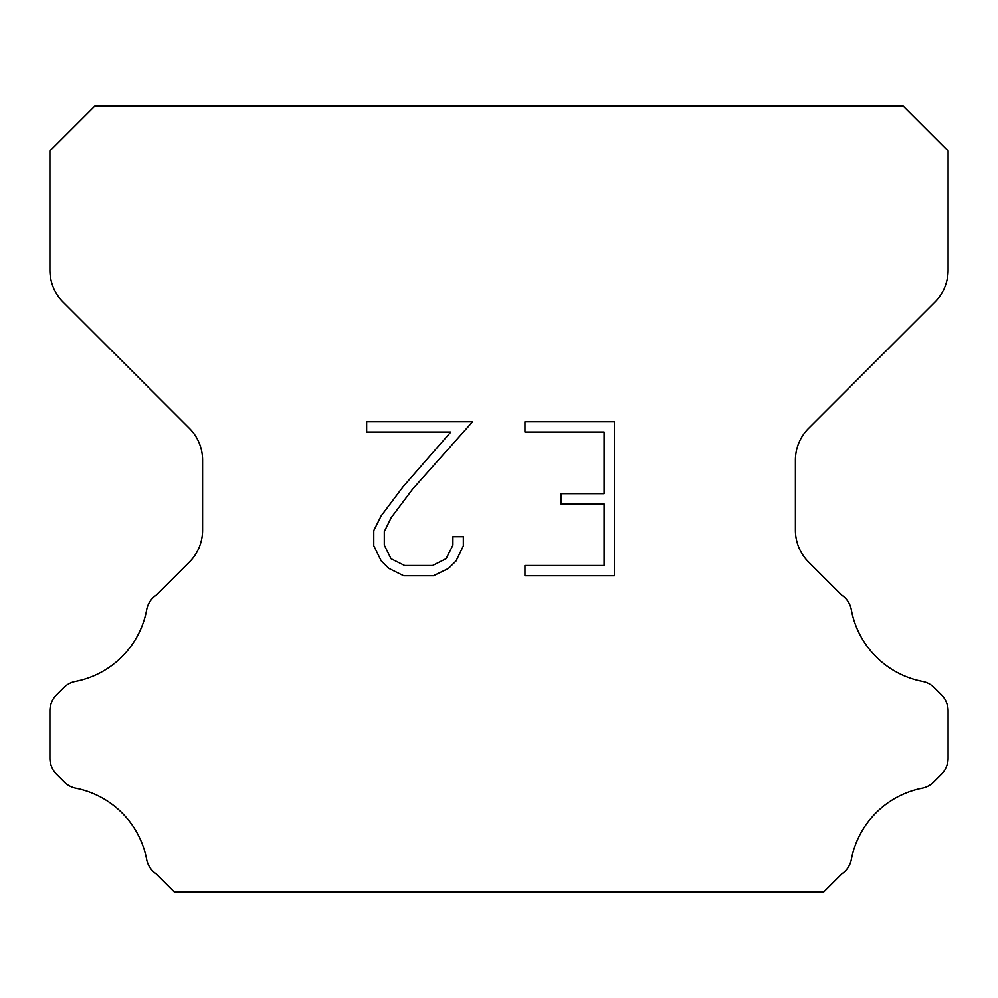 <?xml version="1.0" encoding="UTF-8"?>
<svg xmlns="http://www.w3.org/2000/svg" width="998" height="998" viewBox="0 0 998 998"><rect width="100%" height="100%" fill="white"/><g stroke="black" fill="none" stroke-linecap="round" stroke-linejoin="round"><path stroke-width="1.5" d="M604.077 565.517L604.077 503.903L560.951 503.903L560.951 493.636L604.077 493.636L604.077 432.009L524.948 432.009L524.948 421.742L614.344 421.742L614.344 575.784L524.948 575.784L524.948 565.517L604.077 565.517M463.334 536.724L463.334 545.968L456.011 561.001L448.389 568.473L433.344 575.784L403.753 575.784L388.821 568.361L381.199 560.839L373.776 545.806L373.776 530.562L381.199 515.816L402.955 486.849L450.797 432.009L366.653 432.009L366.653 421.742L472.553 421.742L412.586 489.12L391.228 517.588L384.305 531.635L384.305 545.158L391.016 558.705L404.664 565.517L432.546 565.517L446.081 558.68L452.905 545.158L452.905 536.724L463.334 536.724M903.19 106.038L94.81 106.038L49.9 150.948L49.9 270.246A44.91 44.91 0 0 0 63.049 302.007L189.445 428.392A44.91 44.91 0 0 1 202.594 460.153L202.594 530.212A44.91 44.91 0 0 1 189.445 561.974L156.324 595.082A22.455 22.455 0 0 0 146.594 610.265A89.82 89.82 0 0 1 75.424 681.447A22.455 22.455 0 0 0 63.797 687.622L56.474 694.932A22.455 22.455 0 0 0 49.9 710.813L49.9 758.293A22.455 22.455 0 0 0 56.474 774.174L64.334 782.033A22.455 22.455 0 0 0 75.86 788.183A89.82 89.82 0 0 1 146.544 858.866A22.455 22.455 0 0 0 156.224 873.911L174.263 891.963L823.737 891.963L841.776 873.911A22.455 22.455 0 0 0 851.456 858.866A89.82 89.82 0 0 1 922.14 788.183A22.455 22.455 0 0 0 933.666 782.033L941.526 774.174A22.455 22.455 0 0 0 948.1 758.293L948.1 710.813A22.455 22.455 0 0 0 941.526 694.932L934.203 687.622A22.455 22.455 0 0 0 922.576 681.447A89.82 89.82 0 0 1 851.406 610.265A22.455 22.455 0 0 0 841.676 595.082L808.555 561.974A44.91 44.91 0 0 1 795.406 530.212L795.406 460.153A44.91 44.91 0 0 1 808.555 428.392L934.951 302.007A44.91 44.91 0 0 0 948.1 270.246L948.1 150.948L903.19 106.038"/></g></svg>
